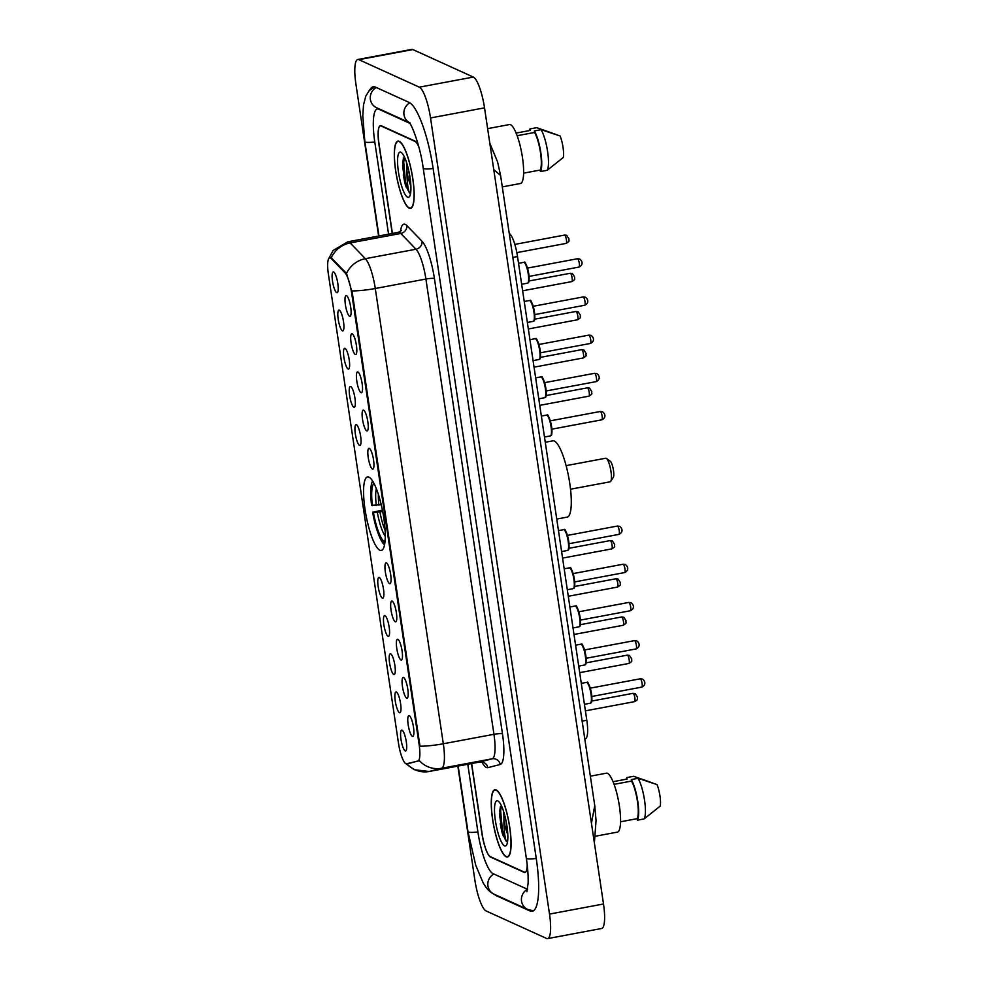 <?xml version="1.0" encoding="UTF-8"?>
<svg xmlns="http://www.w3.org/2000/svg" width="988" height="988" viewBox="0 0 988 988"><rect width="100%" height="100%" fill="white"/><g stroke="black" fill="none" stroke-linecap="round" stroke-linejoin="round"><path stroke-width="1.48" d="M379.861 550.23A37.383 8.534 -100.6 0 0 381.282 550.44A37.383 8.534 -100.6 0 0 383.319 515.044A37.383 8.534 -100.6 0 0 368.944 477.167A37.383 8.534 -100.6 0 0 367.536 476.945A37.383 8.534 -100.6 0 0 365.498 512.352A37.383 8.534 -100.6 0 0 379.861 550.23M403.586 677.484A10.584 2.421 79.4 0 1 407.513 687.475A10.584 2.421 79.4 0 1 407.389 698.059A10.584 2.421 79.4 0 1 406.673 698.17A10.584 2.421 79.4 0 1 402.486 686.709A10.584 2.421 79.4 0 1 403.536 677.472A10.584 2.421 79.4 0 1 403.586 677.484M397.88 639.298A10.584 2.421 79.4 0 1 401.807 649.289A10.584 2.421 79.4 0 1 401.684 659.873A10.584 2.421 79.4 0 1 400.967 659.984A10.584 2.421 79.4 0 1 396.781 648.523A10.584 2.421 79.4 0 1 397.831 639.285A10.584 2.421 79.4 0 1 397.88 639.298M392.162 601.112A10.584 2.421 79.4 0 1 396.102 611.103A10.584 2.421 79.4 0 1 395.978 621.687A10.584 2.421 79.4 0 1 395.262 621.798A10.584 2.421 79.4 0 1 391.075 610.337A10.584 2.421 79.4 0 1 392.125 601.099A10.584 2.421 79.4 0 1 392.162 601.112M386.456 562.925A10.584 2.421 79.4 0 1 390.396 572.917A10.584 2.421 79.4 0 1 390.26 583.5A10.584 2.421 79.4 0 1 389.556 583.612A10.584 2.421 79.4 0 1 385.369 572.151A10.584 2.421 79.4 0 1 386.419 562.913A10.584 2.421 79.4 0 1 386.456 562.925M369.339 448.367A10.584 2.421 79.4 0 1 373.279 458.358A10.584 2.421 79.4 0 1 373.143 468.942A10.584 2.421 79.4 0 1 372.427 469.053A10.584 2.421 79.4 0 1 368.24 457.592A10.584 2.421 79.4 0 1 369.29 448.354A10.584 2.421 79.4 0 1 369.339 448.367M363.633 410.181A10.584 2.421 79.4 0 1 367.573 420.172A10.584 2.421 79.4 0 1 367.437 430.756A10.584 2.421 79.4 0 1 366.721 430.867A10.584 2.421 79.4 0 1 362.534 419.406A10.584 2.421 79.4 0 1 363.584 410.168A10.584 2.421 79.4 0 1 363.633 410.181M357.928 371.994A10.584 2.421 79.4 0 1 361.867 381.986A10.584 2.421 79.4 0 1 361.731 392.569A10.584 2.421 79.4 0 1 361.015 392.681A10.584 2.421 79.4 0 1 356.829 381.22A10.584 2.421 79.4 0 1 357.878 371.982A10.584 2.421 79.4 0 1 357.928 371.994M352.222 333.808A10.584 2.421 79.4 0 1 356.149 343.799A10.584 2.421 79.4 0 1 356.026 354.383A10.584 2.421 79.4 0 1 355.31 354.482A10.584 2.421 79.4 0 1 351.123 343.034A10.584 2.421 79.4 0 1 352.173 333.783A10.584 2.421 79.4 0 1 352.222 333.808M346.516 295.622A10.584 2.421 79.4 0 1 350.444 305.613A10.584 2.421 79.4 0 1 350.32 316.197A10.584 2.421 79.4 0 1 349.604 316.296A10.584 2.421 79.4 0 1 345.417 304.847A10.584 2.421 79.4 0 1 346.467 295.597A10.584 2.421 79.4 0 1 346.516 295.622M409.291 715.67A10.584 2.421 79.4 0 1 413.231 725.661A10.584 2.421 79.4 0 1 413.095 736.245A10.584 2.421 79.4 0 1 412.379 736.356A10.584 2.421 79.4 0 1 408.192 724.896A10.584 2.421 79.4 0 1 409.242 715.658A10.584 2.421 79.4 0 1 409.291 715.67M396.386 692.02A10.584 2.421 79.4 0 1 400.325 701.999A10.584 2.421 79.4 0 1 400.202 712.583A10.584 2.421 79.4 0 1 399.485 712.694A10.584 2.421 79.4 0 1 395.299 701.245A10.584 2.421 79.4 0 1 396.349 691.995A10.584 2.421 79.4 0 1 396.386 692.02M390.68 653.834A10.584 2.421 79.4 0 1 394.62 663.812A10.584 2.421 79.4 0 1 394.484 674.396A10.584 2.421 79.4 0 1 393.78 674.508A10.584 2.421 79.4 0 1 389.593 663.047A10.584 2.421 79.4 0 1 390.643 653.809A10.584 2.421 79.4 0 1 390.68 653.834M384.974 615.648A10.584 2.421 79.4 0 1 388.914 625.626A10.584 2.421 79.4 0 1 388.778 636.21A10.584 2.421 79.4 0 1 388.062 636.321A10.584 2.421 79.4 0 1 383.887 624.861A10.584 2.421 79.4 0 1 384.925 615.623A10.584 2.421 79.4 0 1 384.974 615.648M379.269 577.449A10.584 2.421 79.4 0 1 383.208 587.44A10.584 2.421 79.4 0 1 383.072 598.024A10.584 2.421 79.4 0 1 382.356 598.135A10.584 2.421 79.4 0 1 378.182 586.674A10.584 2.421 79.4 0 1 379.219 577.437A10.584 2.421 79.4 0 1 379.269 577.449M356.446 424.704A10.584 2.421 79.4 0 1 360.373 434.695A10.584 2.421 79.4 0 1 360.25 445.279A10.584 2.421 79.4 0 1 359.533 445.39A10.584 2.421 79.4 0 1 355.347 433.93A10.584 2.421 79.4 0 1 356.396 424.692A10.584 2.421 79.4 0 1 356.446 424.704M350.74 386.518A10.584 2.421 79.4 0 1 354.667 396.509A10.584 2.421 79.4 0 1 354.544 407.093A10.584 2.421 79.4 0 1 353.828 407.204A10.584 2.421 79.4 0 1 349.641 395.743A10.584 2.421 79.4 0 1 350.691 386.506A10.584 2.421 79.4 0 1 350.74 386.518M345.022 348.332A10.584 2.421 79.4 0 1 348.962 358.323A10.584 2.421 79.4 0 1 348.838 368.907A10.584 2.421 79.4 0 1 348.122 369.018A10.584 2.421 79.4 0 1 343.935 357.557A10.584 2.421 79.4 0 1 344.985 348.319A10.584 2.421 79.4 0 1 345.022 348.332M339.316 310.146A10.584 2.421 79.4 0 1 343.256 320.137A10.584 2.421 79.4 0 1 343.12 330.721A10.584 2.421 79.4 0 1 342.416 330.832A10.584 2.421 79.4 0 1 338.229 319.371A10.584 2.421 79.4 0 1 339.279 310.133A10.584 2.421 79.4 0 1 339.316 310.146M333.611 271.959A10.584 2.421 79.4 0 1 337.55 281.951A10.584 2.421 79.4 0 1 337.414 292.534A10.584 2.421 79.4 0 1 336.698 292.646A10.584 2.421 79.4 0 1 332.524 281.185A10.584 2.421 79.4 0 1 333.561 271.947A10.584 2.421 79.4 0 1 333.611 271.959M402.091 730.206A10.584 2.421 79.4 0 1 406.031 740.185A10.584 2.421 79.4 0 1 405.907 750.781A10.584 2.421 79.4 0 1 405.191 750.88A10.584 2.421 79.4 0 1 401.005 739.432A10.584 2.421 79.4 0 1 402.054 730.181A10.584 2.421 79.4 0 1 402.091 730.206M406.809 763.946A19.044 4.347 79.4 0 1 406.747 763.959A19.044 4.347 79.4 0 1 406.019 763.848A19.044 4.347 79.4 0 1 398.46 743.075L328.411 274.355A19.044 4.347 79.4 0 1 329.683 257.806A19.044 4.347 79.4 0 1 331.276 258.572L344.936 272.713A19.044 4.347 79.4 0 1 351.617 292.831L419.122 744.532A19.044 4.347 79.4 0 1 417.912 761.069L406.846 763.699M585.476 738.629L584.773 738.802L585.476 738.629A21.156 4.829 79.4 0 0 586.81 720.252L517.514 256.534A21.156 4.829 79.4 0 0 510.08 234.168L509.215 233.267M418.924 147.249A21.156 4.829 -100.6 0 0 414.861 141.025L381.257 125.748A21.156 4.829 -100.6 0 0 380.454 125.624A21.156 4.829 -100.6 0 0 379.046 144.013L392.409 233.452M471.634 763.539L482.156 833.983A21.156 4.829 -100.6 0 0 490.554 857.078L524.159 872.355A21.156 4.829 -100.6 0 0 524.961 872.478A21.156 4.829 -100.6 0 0 527.197 864.809M409.724 123.265L378.787 109.199A38.087 8.694 -100.6 0 0 377.342 108.976A38.087 8.694 -100.6 0 0 374.798 142.074L388.568 234.168M467.781 764.255L477.92 832.057A38.087 8.694 -100.6 0 0 493.024 873.627L526.629 888.904A38.087 8.694 -100.6 0 0 527.555 889.151M457.839 766.108L474.882 880.147A28.22 6.447 -100.6 0 0 486.084 910.936L546.562 938.439A28.22 6.447 -100.6 0 0 547.624 938.6A28.22 6.447 -100.6 0 0 549.513 914.085L430.533 117.955A28.22 6.447 -100.6 0 0 419.332 87.166L358.854 59.663A28.22 6.447 -100.6 0 0 357.792 59.502A28.22 6.447 -100.6 0 0 355.902 84.017L378.626 236.033M547.624 938.6L601.63 928.498A28.22 6.447 -100.6 0 0 603.507 903.983L484.528 107.853A28.22 6.447 -100.6 0 0 473.338 77.064L412.861 49.561A28.22 6.447 -100.6 0 0 411.786 49.4L357.792 59.502M494.247 894.251A60.663 13.857 -100.6 0 0 496.322 895.684L529.926 910.961A60.663 13.857 -100.6 0 0 532.223 911.307A60.663 13.857 -100.6 0 0 536.274 858.597L433.152 168.615A60.663 13.857 -100.6 0 0 409.094 102.419L375.489 87.142A60.663 13.857 -100.6 0 0 373.192 86.796A60.663 13.857 -100.6 0 0 369.759 90.032M591.442 823.177L594.764 805.652L500.57 175.395L493.765 169.64M506.177 856.794A34.209 7.818 -100.6 0 0 507.462 856.991A34.209 7.818 -100.6 0 0 509.326 824.597A34.209 7.818 -100.6 0 0 496.174 789.931A34.209 7.818 -100.6 0 0 494.889 789.733A34.209 7.818 -100.6 0 0 493.024 822.127A34.209 7.818 -100.6 0 0 506.177 856.794M409.23 208.172A34.209 7.818 -100.6 0 0 410.526 208.369A34.209 7.818 -100.6 0 0 412.391 175.975A34.209 7.818 -100.6 0 0 399.238 141.309A34.209 7.818 -100.6 0 0 397.954 141.111A34.209 7.818 -100.6 0 0 396.089 173.505A34.209 7.818 -100.6 0 0 409.23 208.172M500.978 827.536A28.566 6.521 -100.6 0 0 503.003 835.354M404.043 178.914A28.566 6.521 -100.6 0 0 406.068 186.732M328.559 258.905L333.154 250.458L347.813 241.801A28.22 6.447 79.4 0 1 348.875 241.961A28.22 6.447 79.4 0 1 350.172 242.937A24.688 22.712 -44 0 0 331.227 257.769L346.504 273.392L352.284 292.707L419.986 746.199A24.688 3.804 171.5 0 0 443.316 743.766A28.22 6.447 79.4 0 1 441.537 768.269A24.688 24.033 -104.5 0 1 419.32 760.599L407.785 763.761M418.838 146.903A21.156 4.829 -100.6 0 0 415.084 141.445L381.133 126.007A21.156 4.829 -100.6 0 0 380.331 125.884A21.156 4.829 -100.6 0 0 378.923 144.273L392.248 233.489M471.474 763.563L481.934 833.563A21.156 4.829 -100.6 0 0 490.332 856.658L524.282 872.095A21.156 4.829 -100.6 0 0 525.085 872.219A21.156 4.829 -100.6 0 0 527.296 865.649M403.314 174.962A28.22 6.447 -100.6 0 0 406.5 187.831M500.249 823.584A28.22 6.447 -100.6 0 0 503.435 836.453M500.249 807.085L502.126 832.847L506.424 841.578C504.72 837.095 503.88 829.994 503.929 820.287A15.944 3.643 -100.6 0 0 507.783 834.366M503.929 820.287L503.88 812.334M507.622 831.735L505.523 818.459M496.235 790.277A33.851 7.731 -100.6 0 0 494.951 790.079A33.851 7.731 -100.6 0 0 493.111 822.14A33.851 7.731 -100.6 0 0 506.115 856.448A33.851 7.731 -100.6 0 0 507.4 856.645A33.851 7.731 -100.6 0 0 509.24 824.585A33.851 7.731 -100.6 0 0 496.235 790.277M595.332 836.243L617.389 832.118A29.973 6.842 -100.6 0 0 619.019 803.738A29.973 6.842 -100.6 0 0 607.496 773.357A29.973 6.842 -100.6 0 0 606.36 773.184L590.355 776.185M504.535 845.839A22.996 5.249 -100.6 0 0 506.498 845.111A22.996 5.249 -100.6 0 0 506.338 822.399A22.996 5.249 -100.6 0 0 498.273 801.157A22.996 5.249 -100.6 0 0 497.816 800.885A22.996 5.249 -100.6 0 0 495.408 820.744A22.996 5.249 -100.6 0 0 504.535 845.839M620.563 821.769L637.149 818.669A21.156 4.829 -100.6 0 0 637.433 801.28A21.156 4.829 -100.6 0 0 631.53 781.076L614.091 784.336M637.149 818.669L637.371 820.176L644.127 818.916L660.243 806.085A14.104 3.223 -100.6 0 0 657.032 784.571L638.05 778.309L631.307 779.569L631.53 781.076M644.127 818.916A22.576 5.15 -100.6 0 0 644.534 800.181A22.576 5.15 -100.6 0 0 638.05 778.309M637.371 820.176A22.576 5.15 -100.6 0 0 637.791 801.441A22.576 5.15 -100.6 0 0 631.307 779.569M613.066 781.693L627.108 779.063L626.886 777.556A22.576 5.15 -100.6 0 0 626.207 779.236M652.673 782.978L633.629 776.296L626.886 777.556M506.424 841.578L502.41 830.303L500.644 810.778L501.435 805.8M502.126 832.847L499.805 810.938L500.41 806.591M403.314 158.463L405.191 184.225L409.489 192.956C407.785 188.473 406.945 181.372 406.994 171.653A15.944 3.643 -100.6 0 0 410.847 185.744M406.994 171.653L406.945 163.712M410.675 183.113L408.575 169.837M399.288 141.655A33.851 7.731 -100.6 0 0 398.016 141.457A33.851 7.731 -100.6 0 0 396.163 173.518A33.851 7.731 -100.6 0 0 409.18 207.826A33.851 7.731 -100.6 0 0 410.465 208.023A33.851 7.731 -100.6 0 0 412.305 175.963A33.851 7.731 -100.6 0 0 399.288 141.655M502.287 186.893L520.454 183.496A29.973 6.842 -100.6 0 0 522.084 155.116A29.973 6.842 -100.6 0 0 510.561 124.735A29.973 6.842 -100.6 0 0 509.425 124.562L487.64 128.638M407.599 197.217A22.996 5.249 -100.6 0 0 409.563 196.489A22.996 5.249 -100.6 0 0 409.403 173.777A22.996 5.249 -100.6 0 0 401.338 152.535A22.996 5.249 -100.6 0 0 400.881 152.263A22.996 5.249 -100.6 0 0 398.473 172.122A22.996 5.249 -100.6 0 0 407.599 197.217M523.628 173.147L540.214 170.047A21.156 4.829 -100.6 0 0 540.498 152.658A21.156 4.829 -100.6 0 0 534.594 132.454L517.156 135.714M540.214 170.047L540.436 171.554L547.191 170.294L563.308 157.463A14.104 3.223 -100.6 0 0 560.097 135.949L541.115 129.687L534.372 130.947L534.594 132.454M547.191 170.294A22.576 5.15 -100.6 0 0 547.599 151.559A22.576 5.15 -100.6 0 0 541.115 129.687M540.436 171.554A22.576 5.15 -100.6 0 0 540.856 152.819A22.576 5.15 -100.6 0 0 534.372 130.947M516.119 133.071L530.173 130.441L529.951 128.934A22.576 5.15 -100.6 0 0 529.272 130.614M555.738 134.356L536.694 127.674L529.951 128.934M409.489 192.956L405.463 181.681L403.709 162.156L404.5 157.178M405.191 184.225L402.869 162.316L403.475 157.969M570.521 489.208L610.164 481.798A11.992 2.742 -100.6 0 0 610.732 481.354A11.992 2.742 -100.6 0 0 610.646 469.51A11.992 2.742 -100.6 0 0 606.447 458.432A11.992 2.742 -100.6 0 0 606.212 458.296A11.992 2.742 -100.6 0 0 605.755 458.222L566.112 465.644M556.75 519.058L567.161 517.107A38.791 8.855 -100.6 0 0 569.286 480.378A38.791 8.855 -100.6 0 0 554.367 441.068A38.791 8.855 -100.6 0 0 552.897 440.846L545.265 442.266M372.587 481.008A33.58 7.669 -100.6 0 0 371.599 505.313L381.232 504.72M373.909 483.305A30.332 6.928 -100.6 0 0 372.414 505.683M384.53 544.833L384.468 544.783A33.58 7.669 -100.6 0 1 372.624 512.204L382.418 510.141M372.624 512.204L373.439 512.574A30.332 6.928 -100.6 0 0 383.999 541.597L384.468 544.783M382.689 511.525L373.439 512.574M383.999 541.597L385.122 539.967M610.732 481.354L613.289 477.389A8.46 1.939 -100.6 0 0 613.239 469.028A8.46 1.939 -100.6 0 0 610.263 461.211A8.46 1.939 -100.6 0 0 610.102 461.112M419.122 744.532L419.789 744.409M417.912 761.069L418.9 760.884M351.617 292.831L352.284 292.707M344.936 272.713L345.911 272.527M331.276 258.572L332.264 258.387M582.13 721.129L586.81 720.252M512.821 257.411L517.514 256.534M509.363 234.304L510.08 234.168M378.947 235.971L364.856 141.704A11.288 1.741 -8.5 0 0 365.214 142.05A11.288 1.741 -8.5 0 0 374.785 141.963M376.329 87.524A11.288 10.843 114.5 0 0 376.514 107.692L409.193 122.549M409.859 102.838A11.288 10.843 114.5 0 0 409.094 122.438M433.139 168.503A11.288 1.741 171.5 0 1 423.58 168.59A11.288 1.741 171.5 0 1 423.21 168.244L526.332 858.214C527.777 868.094 528.358 876.48 528.098 883.371L526.9 891.756M536.262 858.473A11.288 1.741 171.5 0 1 526.69 858.572A11.288 1.741 171.5 0 1 526.332 858.214M533.483 910.788L527.654 909.442A11.288 10.843 -65.5 0 1 527.53 889.249M527.654 909.442L494.049 894.165A11.288 10.843 -65.5 0 1 493.864 874.01M494.049 894.165C489.838 892.201 486.17 888.36 483.058 882.655L475.734 865.241L467.979 831.686A11.288 1.741 -8.5 0 0 468.337 832.032A11.288 1.741 -8.5 0 0 477.896 831.945M412.861 49.561L358.854 59.663M473.338 77.064L419.332 87.166M484.528 107.853L430.533 117.955M603.507 903.983L549.513 914.085M524.826 872.231L524.159 872.355M497.075 895.536L496.322 895.684M379.528 109.063L378.787 109.199M400.498 231.439A35.272 8.052 79.4 0 1 405.216 224.338A35.272 8.052 79.4 0 1 406.834 225.56L422.049 241.307A35.272 8.052 79.4 0 1 434.424 278.567L502.472 733.837A35.272 8.052 79.4 0 1 500.237 764.465L487.85 767.664A35.272 8.052 79.4 0 1 481.922 762.106M346.504 273.392A24.688 22.712 -44 0 1 365.375 258.683L350.172 242.937L400.795 233.464A28.22 6.447 -100.6 0 0 399.498 232.489A28.22 6.447 -100.6 0 0 398.436 232.328L401.437 230.451M500.237 764.465A7.052 6.867 75.5 0 0 492.16 758.796L441.537 768.269L429.163 771.48A28.22 6.447 79.4 0 1 429.064 771.492L479.686 762.032A28.22 6.447 -100.6 0 0 479.785 762.007L492.16 758.796A28.22 6.447 -100.6 0 0 493.951 734.306L425.902 279.036A28.22 6.447 -100.6 0 0 415.997 249.223L400.795 233.464A7.052 6.484 136 0 0 406.834 225.56M479.588 762.044A28.22 6.447 -100.6 0 0 479.686 762.032L482.663 762.094M407.019 763.909A24.688 24.033 -104.5 0 0 429.163 771.48L479.785 762.007A7.052 6.867 75.5 0 1 487.85 767.664M351.938 290.917A24.688 3.804 -8.5 0 0 375.279 288.496L443.316 743.766L493.951 734.306A7.052 1.087 171.5 0 1 502.472 733.837M422.049 241.307A7.052 6.484 136 0 1 415.997 249.223L365.375 258.683A28.22 6.447 79.4 0 1 375.279 288.496L425.902 279.036A7.052 1.087 171.5 0 1 434.424 278.567M503.361 810.703A28.22 6.447 -100.6 0 0 503.757 814.779M499.52 813.816A28.22 6.447 -100.6 0 0 505.029 839.071M501.435 829.908A28.924 6.607 -100.6 0 0 502.522 834.045M406.426 162.081A28.22 6.447 -100.6 0 0 406.821 166.157M402.585 165.181A28.22 6.447 -100.6 0 0 408.093 190.449M404.5 181.286A28.924 6.607 -100.6 0 0 405.586 185.411M634.444 701.616A4.236 0.963 -100.6 0 0 634.605 701.641A4.236 0.963 -100.6 0 0 634.827 697.639A4.236 0.963 -100.6 0 0 633.209 693.354A4.236 0.963 -100.6 0 0 633.049 693.329A4.236 0.963 -100.6 0 0 632.9 693.403M628.739 663.43A4.236 0.963 -100.6 0 0 628.899 663.454A4.236 0.963 -100.6 0 0 629.121 659.453A4.236 0.963 -100.6 0 0 627.504 655.168A4.236 0.963 -100.6 0 0 627.343 655.143A4.236 0.963 -100.6 0 0 627.195 655.217M623.033 625.243A4.236 0.963 -100.6 0 0 623.181 625.268A4.236 0.963 -100.6 0 0 623.416 621.267A4.236 0.963 -100.6 0 0 621.785 616.981A4.236 0.963 -100.6 0 0 621.625 616.957A4.236 0.963 -100.6 0 0 621.489 617.031M617.315 587.057A4.236 0.963 -100.6 0 0 617.475 587.082A4.236 0.963 -100.6 0 0 617.71 583.081A4.236 0.963 -100.6 0 0 616.08 578.795A4.236 0.963 -100.6 0 0 615.919 578.77A4.236 0.963 -100.6 0 0 615.783 578.845M611.609 548.871A4.236 0.963 -100.6 0 0 611.77 548.896A4.236 0.963 -100.6 0 0 612.004 544.894A4.236 0.963 -100.6 0 0 610.374 540.609A4.236 0.963 -100.6 0 0 610.214 540.584A4.236 0.963 -100.6 0 0 610.078 540.658M588.786 396.126A4.236 0.963 -100.6 0 0 588.947 396.151A4.236 0.963 -100.6 0 0 589.169 392.15A4.236 0.963 -100.6 0 0 587.551 387.852A4.236 0.963 -100.6 0 0 587.391 387.827A4.236 0.963 -100.6 0 0 587.243 387.914M583.081 357.94A4.236 0.963 -100.6 0 0 583.241 357.965A4.236 0.963 -100.6 0 0 583.463 353.963A4.236 0.963 -100.6 0 0 581.846 349.666A4.236 0.963 -100.6 0 0 581.685 349.641A4.236 0.963 -100.6 0 0 581.537 349.727M577.375 319.754A4.236 0.963 -100.6 0 0 577.535 319.779A4.236 0.963 -100.6 0 0 577.758 315.777A4.236 0.963 -100.6 0 0 576.14 311.479A4.236 0.963 -100.6 0 0 575.979 311.455A4.236 0.963 -100.6 0 0 575.831 311.541M571.669 281.568A4.236 0.963 -100.6 0 0 571.817 281.592A4.236 0.963 -100.6 0 0 572.052 277.591A4.236 0.963 -100.6 0 0 570.422 273.293A4.236 0.963 -100.6 0 0 570.261 273.268A4.236 0.963 -100.6 0 0 570.125 273.355M565.951 243.381A4.236 0.963 -100.6 0 0 566.112 243.406A4.236 0.963 -100.6 0 0 566.346 239.405A4.236 0.963 -100.6 0 0 564.716 235.107A4.236 0.963 -100.6 0 0 564.556 235.082A4.236 0.963 -100.6 0 0 564.42 235.169M586.823 682.473A10.584 2.421 -100.6 0 0 586.415 682.412L587.218 682.51C587.564 680.831 588.922 684.104 591.293 692.341C592.751 705.679 590.676 702.159 590.305 703.209A10.584 2.421 -100.6 0 0 590.886 693.193A10.584 2.421 -100.6 0 0 586.823 682.473M641.632 687.092A4.236 0.963 -100.6 0 0 641.792 687.117A4.236 0.963 -100.6 0 0 642.027 683.116A4.236 0.963 -100.6 0 0 640.397 678.83A4.236 0.963 -100.6 0 0 640.236 678.805A4.236 0.963 -100.6 0 0 640.101 678.88M587.601 683.029A9.88 2.26 79.4 0 1 591.318 692.6A9.88 2.26 79.4 0 1 591.046 702.307M581.105 644.287A10.584 2.421 -100.6 0 0 580.709 644.225L581.5 644.324C581.858 642.645 583.216 645.917 585.575 654.155C587.045 667.493 584.97 663.973 584.6 665.023A10.584 2.421 -100.6 0 0 585.18 655.007A10.584 2.421 -100.6 0 0 581.105 644.287M635.926 648.906A4.236 0.963 -100.6 0 0 636.087 648.931A4.236 0.963 -100.6 0 0 636.321 644.929A4.236 0.963 -100.6 0 0 634.691 640.644A4.236 0.963 -100.6 0 0 634.531 640.619A4.236 0.963 -100.6 0 0 634.382 640.693M581.883 644.843A9.88 2.26 79.4 0 1 585.612 654.414A9.88 2.26 79.4 0 1 585.341 664.121M575.399 606.101A10.584 2.421 -100.6 0 0 575.004 606.039L575.794 606.138C576.152 604.458 577.511 607.731 579.87 615.969C581.339 629.307 579.264 625.787 578.894 626.837A10.584 2.421 -100.6 0 0 579.474 616.821A10.584 2.421 -100.6 0 0 575.399 606.101M630.221 610.72A4.236 0.963 -100.6 0 0 630.381 610.745A4.236 0.963 -100.6 0 0 630.603 606.743A4.236 0.963 -100.6 0 0 628.986 602.445A4.236 0.963 -100.6 0 0 628.825 602.433A4.236 0.963 -100.6 0 0 628.677 602.507M576.177 606.657A9.88 2.26 79.4 0 1 579.907 616.228A9.88 2.26 79.4 0 1 579.635 625.935M569.693 567.915A10.584 2.421 -100.6 0 0 569.298 567.853L570.088 567.952C570.447 566.272 571.805 569.545 574.164 577.782C575.634 591.12 573.559 587.601 573.188 588.65A10.584 2.421 -100.6 0 0 573.769 578.635A10.584 2.421 -100.6 0 0 569.693 567.915M624.515 572.534A4.236 0.963 -100.6 0 0 624.675 572.558A4.236 0.963 -100.6 0 0 624.898 568.557A4.236 0.963 -100.6 0 0 623.28 564.259A4.236 0.963 -100.6 0 0 623.119 564.234A4.236 0.963 -100.6 0 0 622.971 564.321M570.471 568.471A9.88 2.26 79.4 0 1 574.189 578.042A9.88 2.26 79.4 0 1 573.929 587.749M563.987 529.729A10.584 2.421 -100.6 0 0 563.592 529.667L564.383 529.766C564.741 528.086 566.099 531.359 568.458 539.596C569.928 552.934 567.853 549.414 567.483 550.464A10.584 2.421 -100.6 0 0 568.051 540.448A10.584 2.421 -100.6 0 0 563.987 529.729M618.809 534.347A4.236 0.963 -100.6 0 0 618.97 534.372A4.236 0.963 -100.6 0 0 619.192 530.371A4.236 0.963 -100.6 0 0 617.562 526.073A4.236 0.963 -100.6 0 0 617.414 526.048A4.236 0.963 -100.6 0 0 617.265 526.135M564.766 530.284A9.88 2.26 79.4 0 1 568.483 539.856A9.88 2.26 79.4 0 1 568.224 549.563M546.87 415.158A10.584 2.421 -100.6 0 0 546.463 415.096L547.266 415.207C547.624 413.527 548.982 416.8 551.341 425.038C552.811 438.376 550.724 434.856 550.353 435.906A10.584 2.421 -100.6 0 0 550.934 425.89A10.584 2.421 -100.6 0 0 546.87 415.158M601.68 419.789A4.236 0.963 -100.6 0 0 601.84 419.814A4.236 0.963 -100.6 0 0 602.075 415.812A4.236 0.963 -100.6 0 0 600.445 411.514A4.236 0.963 -100.6 0 0 600.284 411.49A4.236 0.963 -100.6 0 0 600.148 411.576M547.648 415.726A9.88 2.26 79.4 0 1 551.366 425.297A9.88 2.26 79.4 0 1 551.094 435.004M541.165 376.971A10.584 2.421 -100.6 0 0 540.757 376.91L541.56 377.021C541.906 375.341 543.264 378.614 545.635 386.851C547.093 400.189 545.018 396.67 544.647 397.719A10.584 2.421 -100.6 0 0 545.228 387.691A10.584 2.421 -100.6 0 0 541.165 376.971M595.974 381.603A4.236 0.963 -100.6 0 0 596.135 381.627A4.236 0.963 -100.6 0 0 596.369 377.614A4.236 0.963 -100.6 0 0 594.739 373.328A4.236 0.963 -100.6 0 0 594.578 373.303A4.236 0.963 -100.6 0 0 594.443 373.39M541.943 377.54A9.88 2.26 79.4 0 1 545.66 387.111A9.88 2.26 79.4 0 1 545.388 396.818M535.459 338.785A10.584 2.421 -100.6 0 0 535.051 338.723L535.854 338.835C536.2 337.155 537.558 340.428 539.93 348.665C541.387 362.003 539.312 358.483 538.942 359.533A10.584 2.421 -100.6 0 0 539.522 349.505A10.584 2.421 -100.6 0 0 535.459 338.785M590.268 343.416A4.236 0.963 -100.6 0 0 590.429 343.441A4.236 0.963 -100.6 0 0 590.663 339.427A4.236 0.963 -100.6 0 0 589.033 335.142A4.236 0.963 -100.6 0 0 588.873 335.117A4.236 0.963 -100.6 0 0 588.737 335.204M536.237 339.353A9.88 2.26 79.4 0 1 539.954 348.912A9.88 2.26 79.4 0 1 539.683 358.632M529.741 300.599A10.584 2.421 -100.6 0 0 529.346 300.537L530.136 300.648C530.494 298.969 531.853 302.242 534.212 310.479C535.681 323.817 533.606 320.297 533.236 321.347A10.584 2.421 -100.6 0 0 533.816 311.319A10.584 2.421 -100.6 0 0 529.741 300.599M584.563 305.23A4.236 0.963 -100.6 0 0 584.723 305.255A4.236 0.963 -100.6 0 0 584.958 301.241A4.236 0.963 -100.6 0 0 583.328 296.956A4.236 0.963 -100.6 0 0 583.167 296.931A4.236 0.963 -100.6 0 0 583.019 297.018M530.519 301.167A9.88 2.26 79.4 0 1 534.249 310.726A9.88 2.26 79.4 0 1 533.977 320.445M524.035 262.413A10.584 2.421 -100.6 0 0 523.64 262.351L524.43 262.462C524.789 260.783 526.147 264.055 528.506 272.293C529.976 285.631 527.901 282.111 527.53 283.161A10.584 2.421 -100.6 0 0 528.111 273.133A10.584 2.421 -100.6 0 0 524.035 262.413M578.857 267.044A4.236 0.963 -100.6 0 0 579.017 267.069A4.236 0.963 -100.6 0 0 579.24 263.055A4.236 0.963 -100.6 0 0 577.622 258.77A4.236 0.963 -100.6 0 0 577.461 258.745A4.236 0.963 -100.6 0 0 577.313 258.831M524.813 262.981A9.88 2.26 79.4 0 1 528.543 272.54A9.88 2.26 79.4 0 1 528.271 282.259M376.342 488.69A27.133 6.2 -100.6 0 0 376.28 505.473M378.379 494.42A26.096 5.965 -100.6 0 0 378.935 505.152M377.317 512.364A27.133 6.2 -100.6 0 0 385.246 536.311M379.96 512.043A26.096 5.965 -100.6 0 0 385.085 530.235M406.747 763.959L407.723 763.773M467.979 831.686L458.173 766.046M410.119 122.969L408.909 122.216C411.959 124.352 420.616 147.62 423.21 168.244M374.563 86.821L369.216 90.6L365.819 96.046L363.51 104.963L362.794 115.794L364.856 141.704M500.57 175.407L497.594 161.946L489.813 143.198M594.764 805.652L596.048 820.559L594.381 842.875M406.154 763.909L414.17 769.677L429.064 771.492M380.331 125.884L381.207 125.723M347.813 241.801L398.436 232.328M496.05 789.881L494.951 790.079M508.499 856.435L507.4 856.645M399.115 141.259L398.016 141.457M411.564 207.813L410.465 208.023M585.415 710.854L634.605 701.641C639.322 698.714 636.704 699.59 637.507 697.207L635.185 693.588L633.049 693.329L591.75 701.048M579.697 672.655L628.899 663.454C633.617 660.527 630.999 661.404 631.801 659.021L629.467 655.402L627.343 655.143L586.045 662.862M573.991 634.469L623.181 625.268C627.911 622.341 625.293 623.218 626.096 620.835L623.761 617.216L621.625 616.957L580.339 624.675M568.285 596.283L617.475 587.082C622.205 584.155 619.587 585.032 620.39 582.648L618.056 579.03L615.919 578.77L574.633 586.489M562.58 558.096L611.77 548.896C616.5 545.969 613.881 546.846 614.684 544.462L612.35 540.844L610.214 540.584L568.927 548.303M539.757 405.352L588.947 396.151C593.665 393.224 591.059 394.089 591.849 391.717L589.527 388.099L587.391 387.827L546.092 395.558M534.051 367.166L583.241 357.965C587.959 355.038 585.341 355.902 586.143 353.531L583.822 349.9L581.685 349.641L540.387 357.372M528.333 328.979L577.535 319.779C582.253 316.852 579.635 317.716 580.438 315.345L578.104 311.714L575.979 311.455L534.681 319.186M522.627 290.793L571.817 281.592C576.547 278.653 573.929 279.53 574.732 277.159L572.398 273.528L570.261 273.268L528.975 281M516.835 252.619L566.112 243.406C570.842 240.467 568.224 241.344 569.026 238.973L566.692 235.342L564.556 235.082L514.822 244.394M590.281 688.142L640.236 678.805L642.373 679.065C645.065 680.732 646.473 684.894 641.792 687.117L591.837 696.466M586.415 682.412L581.302 683.363M590.305 703.209L584.427 704.308M584.575 649.956L634.531 640.619L636.667 640.879C639.36 642.546 640.767 646.708 636.087 648.931L586.131 658.28M580.709 644.225L575.596 645.176M584.6 665.023L578.721 666.122M578.869 611.77L628.825 602.433L630.962 602.692C633.641 604.36 635.049 608.522 630.381 610.745L580.425 620.094M575.004 606.039L569.891 606.99M578.894 626.837L573.015 627.936M573.164 573.583L623.119 564.234L625.243 564.506C627.936 566.173 629.344 570.335 624.675 572.558L574.72 581.907M569.298 567.853L564.185 568.804M573.188 588.65L567.31 589.75M567.458 535.397L617.414 526.048L619.538 526.32C622.23 527.987 623.638 532.149 618.97 534.372L569.014 543.721M563.592 529.667L558.479 530.618M567.483 550.464L561.604 551.563M550.341 420.839L600.284 411.49L602.421 411.749C605.113 413.429 606.521 417.591 601.84 419.814L551.897 429.163M546.463 415.096L541.35 416.059M550.353 435.906L544.487 437.005M544.623 382.652L594.578 373.303L596.715 373.563C599.407 375.242 600.815 379.404 596.135 381.627L546.179 390.964M540.757 376.91L535.644 377.873M544.647 397.719L538.781 398.819M538.917 344.466L588.873 335.117L591.009 335.377C593.702 337.056 595.109 341.218 590.429 343.441L540.473 352.778M535.051 338.723L529.939 339.687M538.942 359.533L533.063 360.632M533.211 306.28L583.167 296.931L585.304 297.19C587.996 298.87 589.404 303.032 584.723 305.255L534.767 314.592M529.346 300.537L524.233 301.501M533.236 321.347L527.357 322.446M527.506 268.094L577.461 258.745L579.598 259.004C582.278 260.684 583.686 264.846 579.017 267.069L529.062 276.405M523.64 262.351L518.527 263.314M527.53 283.161L521.652 284.26M610.263 461.211L606.447 458.432"/></g></svg>
